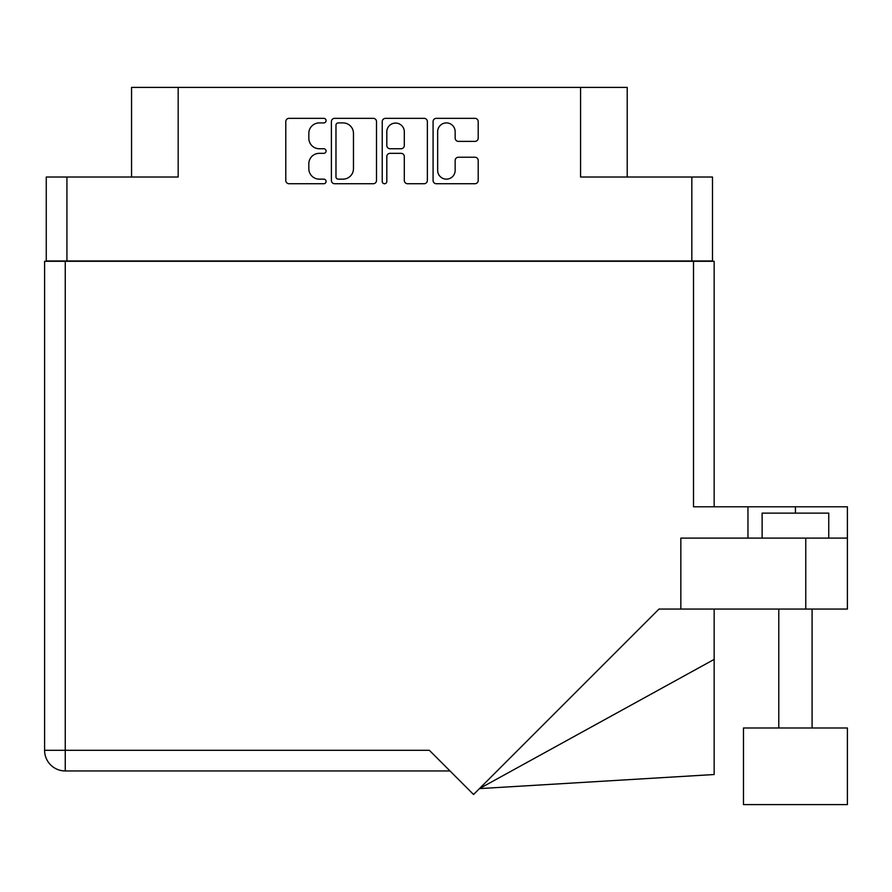 <?xml version="1.0" encoding="UTF-8"?>
<svg xmlns="http://www.w3.org/2000/svg" width="892" height="892" viewBox="0 0 892 892"><rect width="100%" height="100%" fill="white"/><g stroke="black" fill="none" stroke-linecap="round" stroke-linejoin="round"><path stroke-width="1.34" d="M437.66 170.405A8.742 8.742 0 0 0 446.401 179.147A8.742 8.742 0 0 0 455.154 170.405L455.154 160.515A3.267 3.267 0 0 1 458.421 157.237L474.934 157.237A3.267 3.267 0 0 1 478.201 160.515L478.201 180.452A3.267 3.267 0 0 1 474.934 183.73L436.355 183.73A3.267 3.267 0 0 1 433.077 180.452L433.077 121.602A3.267 3.267 0 0 1 436.355 118.335L474.934 118.335A3.267 3.267 0 0 1 478.201 121.602L478.201 138.115A3.267 3.267 0 0 1 474.934 141.382L458.421 141.382A3.267 3.267 0 0 1 455.154 138.115L455.154 131.659A8.742 8.742 0 0 0 446.401 122.906A8.742 8.742 0 0 0 437.66 131.659L437.66 170.405M384.53 183.73A2.286 2.286 0 0 0 386.816 181.433L386.816 156.591A3.267 3.267 0 0 1 390.083 153.324L401.043 153.324A3.267 3.267 0 0 1 404.31 156.591L404.31 180.452A3.267 3.267 0 0 0 407.577 183.73L424.09 183.73A3.267 3.267 0 0 0 427.357 180.452L427.357 121.602A3.267 3.267 0 0 0 424.09 118.335L385.511 118.335A3.267 3.267 0 0 0 382.233 121.602L382.233 181.433A2.286 2.286 0 0 0 384.53 183.73M712.485 261.289L712.485 177.017L712.485 260.955L46.261 260.955L46.261 177.017L46.261 261.289M376.513 180.452L376.513 121.602A3.267 3.267 0 0 0 373.246 118.335L334.667 118.335A3.267 3.267 0 0 0 331.389 121.602L331.389 180.452A3.267 3.267 0 0 0 334.667 183.73L373.246 183.73A3.267 3.267 0 0 0 376.513 180.452M319.291 122.906L323.796 122.906A2.286 2.286 0 0 0 326.082 120.621A2.286 2.286 0 0 0 323.796 118.335L289.053 118.335A3.267 3.267 0 0 0 285.786 121.602L285.786 180.452A3.267 3.267 0 0 0 289.053 183.73L323.796 183.73A2.286 2.286 0 0 0 326.082 181.433A2.286 2.286 0 0 0 323.796 179.147L319.291 179.147A10.459 10.459 0 0 1 308.833 168.688L308.833 163.782A10.459 10.459 0 0 1 319.291 153.324L323.796 153.324A2.286 2.286 0 0 0 326.082 151.027A2.286 2.286 0 0 0 323.796 148.741L319.291 148.741A10.459 10.459 0 0 1 308.833 138.282L308.833 133.376A10.459 10.459 0 0 1 319.291 122.906M691.835 260.955L691.835 177.017L580.581 177.017L580.581 87.405L178.177 87.405L178.177 177.017L66.922 177.017L66.922 260.955M131.548 177.017L131.548 87.405L178.177 87.405M580.581 87.405L627.21 87.405L627.21 177.017M338.258 122.906A2.286 2.286 0 0 0 335.972 125.203L335.972 176.861A2.286 2.286 0 0 0 338.258 179.147L343.007 179.147A10.459 10.459 0 0 0 353.466 168.688L353.466 133.376A10.459 10.459 0 0 0 343.007 122.906L338.258 122.906M404.31 131.815A8.742 8.742 0 0 0 395.557 123.074A8.742 8.742 0 0 0 386.816 131.815L386.816 145.474A3.267 3.267 0 0 0 390.083 148.741L401.043 148.741A3.267 3.267 0 0 0 404.31 145.474L404.31 131.815M691.835 177.017L712.485 177.017M46.261 177.017L66.922 177.017M762.125 538.11L762.125 513.123L828.746 513.123L828.746 538.11M847.4 727.983L743.471 727.983L743.471 804.595L847.4 804.595L847.4 727.983M450.003 770.956L65.25 770.956A20.65 20.65 0 0 1 44.6 750.295L44.6 261.289L65.25 261.289L65.25 750.295L429.342 750.295L473.552 794.504L658.998 609.058L680.841 609.058L680.841 538.11L847.4 538.11L847.4 609.058L805.766 609.058L805.766 538.11M65.25 261.289L693.508 261.289L693.508 506.79L747.964 506.79L747.964 538.11M680.841 609.058L805.766 609.058M693.508 261.289L714.158 261.289L714.158 506.79L714.158 311.252M847.4 538.11L847.4 506.79L747.964 506.79M714.158 659.4L714.158 774.524L479.439 788.617L714.158 659.4L714.158 609.058M44.6 750.295A20.65 20.65 0 0 0 65.25 770.956L65.25 750.295L44.6 750.295A20.65 20.65 0 0 0 65.25 770.956M795.43 513.123L795.43 506.79M812.088 727.983L812.088 609.058M778.783 727.983L778.783 609.058"/></g></svg>
